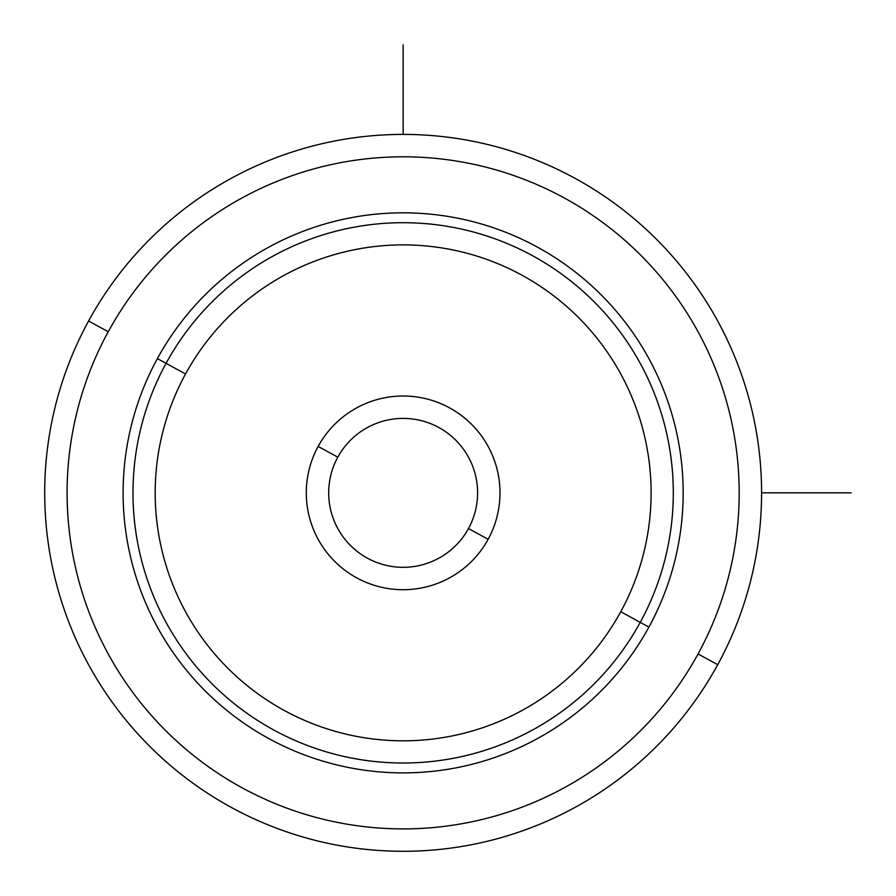 <?xml version="1.0" encoding="UTF-8"?>
<svg xmlns="http://www.w3.org/2000/svg" width="896" height="896" viewBox="0 0 896 896"><rect width="100%" height="100%" fill="white"/><g stroke="black" fill="none" stroke-linecap="round" stroke-linejoin="round"><path stroke-width="1.34" d="M337.803 457.162A74.458 74.458 0 0 1 438.838 427.515A74.458 74.458 0 0 1 468.485 528.55A74.458 74.458 0 0 1 367.45 558.197A74.458 74.458 0 0 1 337.803 457.162L318.147 446.421A96.858 96.858 0 0 1 449.579 407.859A96.858 96.858 0 0 1 488.141 539.291L468.485 528.55A74.458 74.458 0 0 0 438.838 427.515A74.458 74.458 0 0 0 337.803 457.162A74.458 74.458 0 0 0 367.45 558.197A74.458 74.458 0 0 0 468.485 528.55L488.141 539.291A96.858 96.858 0 0 1 356.709 577.853A96.858 96.858 0 0 1 318.147 446.421A96.858 96.858 0 0 0 356.709 577.853A96.858 96.858 0 0 0 488.141 539.291A96.858 96.858 0 0 0 449.579 407.859A96.858 96.858 0 0 0 318.147 446.421L337.803 457.162A74.458 74.458 0 0 0 336.482 459.682M88.581 321.003A358.445 358.445 0 0 0 231.302 807.419A358.445 358.445 0 0 0 717.707 664.698A358.445 358.445 0 0 0 574.997 178.293A358.445 358.445 0 0 0 88.581 321.003L108.237 331.744A336.045 336.045 0 0 0 242.043 787.763A336.045 336.045 0 0 0 698.051 653.957L717.707 664.698A358.445 358.445 0 0 1 231.302 807.419A358.445 358.445 0 0 1 88.581 321.003A358.445 358.445 0 0 1 574.997 178.293A358.445 358.445 0 0 1 717.707 664.698L698.051 653.957A336.045 336.045 0 0 0 564.256 197.949A336.045 336.045 0 0 0 108.237 331.744L88.581 321.003M698.051 653.957A336.045 336.045 0 0 1 242.043 787.763A336.045 336.045 0 0 1 108.237 331.744A336.045 336.045 0 0 1 564.256 197.949A336.045 336.045 0 0 1 698.051 653.957M648.894 627.11A280.034 280.034 0 0 0 537.398 247.106A280.034 280.034 0 0 0 157.394 358.602A280.034 280.034 0 0 0 268.89 738.606A280.034 280.034 0 0 0 648.894 627.11L640.226 622.373A270.155 270.155 0 0 0 532.661 255.774A270.155 270.155 0 0 0 166.062 363.339L157.394 358.602A280.034 280.034 0 0 1 537.398 247.106A280.034 280.034 0 0 1 648.894 627.11A280.034 280.034 0 0 1 268.89 738.606A280.034 280.034 0 0 1 157.394 358.602L166.062 363.339A270.155 270.155 0 0 0 273.627 729.938A270.155 270.155 0 0 0 640.226 622.373L648.894 627.11M166.062 363.339A270.155 270.155 0 0 1 532.661 255.774A270.155 270.155 0 0 1 640.226 622.373L620.76 611.733A247.968 247.968 0 0 0 522.021 275.24A247.968 247.968 0 0 0 185.539 373.979L166.062 363.339L185.539 373.979A247.968 247.968 0 0 0 284.267 710.461A247.968 247.968 0 0 0 620.76 611.733L640.226 622.373A270.155 270.155 0 0 1 273.627 729.938A270.155 270.155 0 0 1 166.062 363.339M620.76 611.733A247.968 247.968 0 0 1 284.267 710.461A247.968 247.968 0 0 1 185.539 373.979A247.968 247.968 0 0 1 522.021 275.24A247.968 247.968 0 0 1 620.76 611.733M761.589 492.856L851.2 492.856M403.144 134.411L403.144 44.8"/></g></svg>
